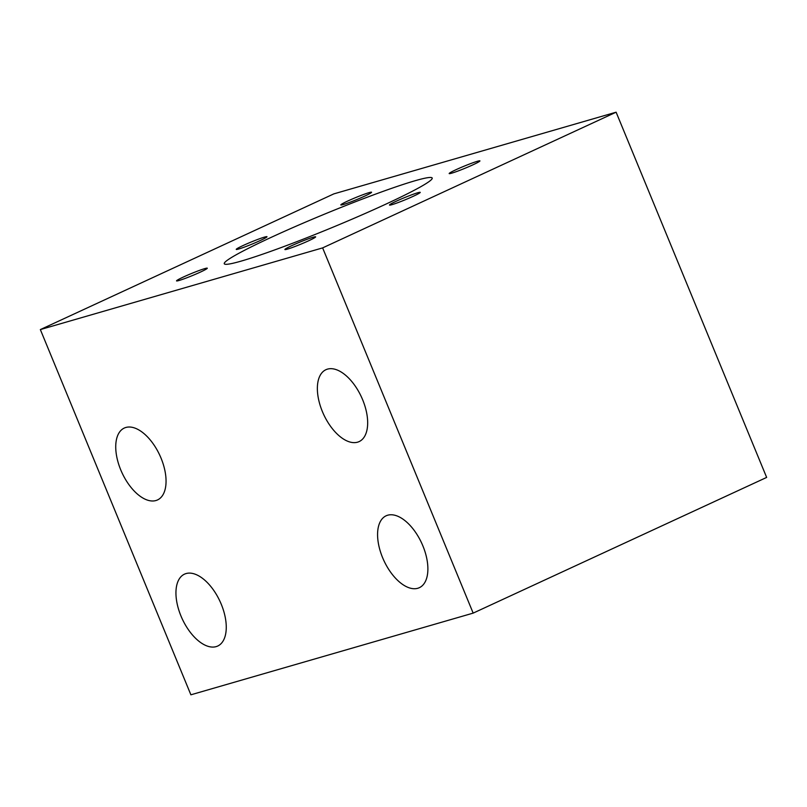 <?xml version="1.0" encoding="UTF-8"?>
<svg xmlns="http://www.w3.org/2000/svg" width="807" height="807" viewBox="0 0 807 807"><rect width="100%" height="100%" fill="white"/><g stroke="black" fill="none" stroke-linecap="round" stroke-linejoin="round"><path stroke-width="1.21" d="M180.939 615.933A39.593 20.821 -114.8 0 0 217.719 646.034A39.593 20.821 -114.8 0 0 221.269 604.261A39.593 20.821 -114.8 0 0 184.49 574.15A39.593 20.821 -114.8 0 0 180.939 615.933M120.727 469.835A39.593 20.821 -114.8 0 0 157.506 499.947A39.593 20.821 -114.8 0 0 161.057 458.164A39.593 20.821 -114.8 0 0 124.268 428.063A39.593 20.821 -114.8 0 0 120.727 469.835M322.356 411.489A39.593 20.821 -114.8 0 0 359.135 441.59A39.593 20.821 -114.8 0 0 362.676 399.818A39.593 20.821 -114.8 0 0 325.897 369.717A39.593 20.821 -114.8 0 0 322.356 411.489M382.568 557.576A39.593 20.821 -114.8 0 0 419.347 587.688A39.593 20.821 -114.8 0 0 422.888 545.905A39.593 20.821 -114.8 0 0 386.109 515.804A39.593 20.821 -114.8 0 0 382.568 557.576M413.315 196.262A16.634 1.13 -22.4 0 0 420.225 192.379A16.634 1.13 -22.4 0 0 411.953 194.719A16.634 1.13 -22.4 0 0 396.378 201.165A16.634 1.13 -22.4 0 0 389.478 205.049A16.634 1.13 -22.4 0 0 397.75 202.708A16.634 1.13 -22.4 0 0 413.315 196.262M308.728 240.738A16.634 1.13 -22.4 0 0 315.638 236.855A16.634 1.13 -22.4 0 0 307.366 239.195A16.634 1.13 -22.4 0 0 291.791 245.641A16.634 1.13 -22.4 0 0 284.891 249.524A16.634 1.13 -22.4 0 0 293.163 247.184A16.634 1.13 -22.4 0 0 308.728 240.738M200.378 272.1A16.634 1.13 -22.4 0 0 207.288 268.206A16.634 1.13 -22.4 0 0 199.006 270.557A16.634 1.13 -22.4 0 0 183.441 277.003A16.634 1.13 -22.4 0 0 176.531 280.886A16.634 1.13 -22.4 0 0 184.813 278.546A16.634 1.13 -22.4 0 0 200.378 272.1M260.086 240.607A16.634 1.13 -22.4 0 0 266.986 236.723A16.634 1.13 -22.4 0 0 258.714 239.064A16.634 1.13 -22.4 0 0 243.149 245.51A16.634 1.13 -22.4 0 0 236.239 249.393A16.634 1.13 -22.4 0 0 244.511 247.053A16.634 1.13 -22.4 0 0 260.086 240.607M364.673 196.131A16.634 1.13 -22.4 0 0 371.573 192.248A16.634 1.13 -22.4 0 0 363.301 194.588A16.634 1.13 -22.4 0 0 347.736 201.034A16.634 1.13 -22.4 0 0 340.826 204.917A16.634 1.13 -22.4 0 0 349.098 202.577A16.634 1.13 -22.4 0 0 364.673 196.131M473.023 164.779A16.634 1.13 -22.4 0 0 479.933 160.886A16.634 1.13 -22.4 0 0 471.661 163.226A16.634 1.13 -22.4 0 0 456.086 169.672A16.634 1.13 -22.4 0 0 449.176 173.566A16.634 1.13 -22.4 0 0 457.458 171.225A16.634 1.13 -22.4 0 0 473.023 164.779M385.494 204.312A112.445 7.646 -22.4 0 0 432.199 178.034A112.445 7.646 -22.4 0 0 376.244 193.872A112.445 7.646 -22.4 0 0 270.97 237.46A112.445 7.646 -22.4 0 0 224.265 263.738A112.445 7.646 -22.4 0 0 280.221 247.91A112.445 7.646 -22.4 0 0 385.494 204.312M333.836 193.882L40.35 329.579L322.629 247.89L616.114 112.193L333.836 193.882M322.629 247.89L473.164 613.118L190.886 694.807L40.35 329.579M473.164 613.118L766.65 477.421L616.114 112.193"/></g></svg>
